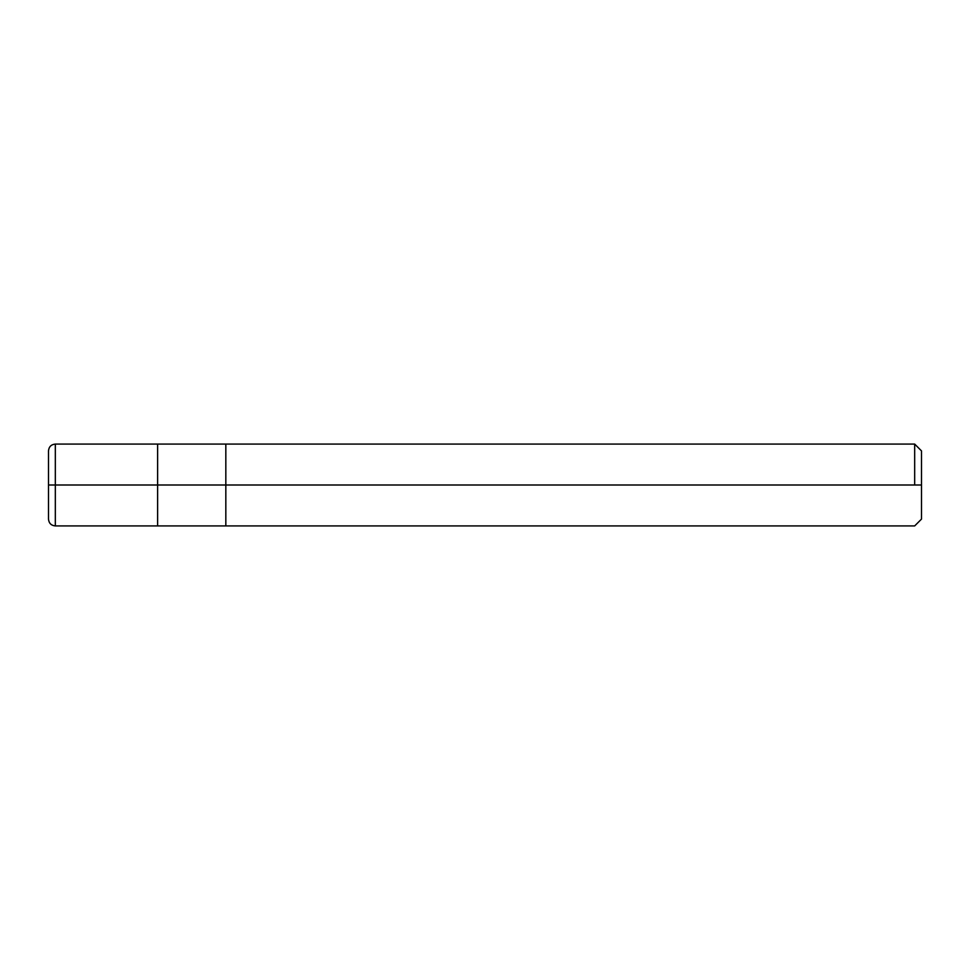 <?xml version="1.0" encoding="UTF-8"?>
<svg xmlns="http://www.w3.org/2000/svg" width="970" height="970" viewBox="0 0 970 970"><rect width="100%" height="100%" fill="white"/><g stroke="black" fill="none" stroke-linecap="round" stroke-linejoin="round"><path stroke-width="1.45" d="M157.625 485L157.625 525.922L157.625 444.078L157.625 485L55.326 485L55.326 444.078L55.326 485L48.5 485L48.5 451.135L48.5 518.865L48.5 485L55.326 485L55.326 444.078L55.326 525.922L55.326 485L55.326 525.922L55.326 485L157.625 485L157.625 525.922L157.625 444.078L157.625 525.922L157.625 485L225.828 485L225.828 444.078L225.828 485L157.625 485M921.5 485L921.5 519.096L921.5 450.904L921.5 485L914.686 485L921.5 485L921.5 519.096L921.5 485M225.828 485L225.828 444.078L225.828 525.922L225.828 485L225.828 525.922L225.828 485L914.674 485L914.674 444.078L914.674 485L225.828 485M914.674 485L914.674 444.078L914.674 485M48.5 451.135L48.5 450.892C48.9 446.758 51.18 444.478 55.326 444.078L914.674 444.078L921.5 450.904M48.5 518.865L48.5 450.892M921.5 519.096L914.674 525.922L55.326 525.922C51.18 525.522 48.9 523.242 48.5 519.108L48.5 519.096"/></g></svg>
